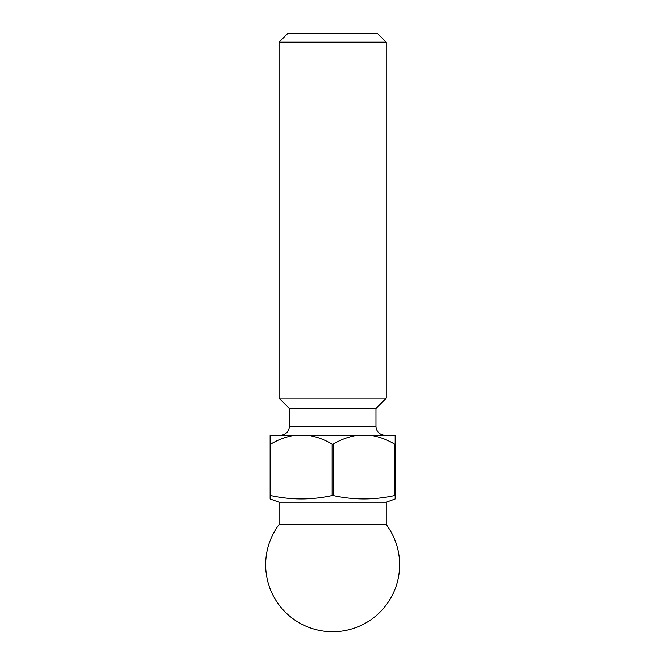 <?xml version="1.0" encoding="UTF-8"?>
<svg xmlns="http://www.w3.org/2000/svg" width="665" height="665" viewBox="0 0 665 665"><rect width="100%" height="100%" fill="white"/><g stroke="black" fill="none" stroke-linecap="round" stroke-linejoin="round"><path stroke-width="0.5" stroke-dasharray="3.33 2.49" d="M280.389 435.226L384.91 435.226L280.389 435.226M395.176 444.162L395.176 495.558L394.669 495.558L394.669 444.162L395.176 444.162L395.176 435.226L270.123 435.226L270.123 444.162L270.63 444.162L270.63 495.558L270.123 495.558L270.123 444.162M333.165 495.558L332.134 495.558L332.134 444.162L333.165 444.162L333.165 495.558C353.664 500.063 374.162 500.063 394.669 495.558M386.249 502.225L279.051 502.225M270.123 498.974L270.123 497.686M270.63 495.558C291.137 500.063 311.636 500.063 332.134 495.558M395.176 496.73L395.176 498.642M294.903 435.226C286.382 436.606 278.294 439.59 270.63 444.162M332.134 444.162C324.487 439.59 316.399 436.614 307.87 435.226M357.429 435.226C348.909 436.606 340.821 439.59 333.165 444.162M394.669 444.162C387.022 439.59 378.925 436.614 370.397 435.226M377.313 33.25L287.987 33.25M386.249 398.16L279.051 398.16M279.051 42.186L386.249 42.186M375.974 408.426L289.325 408.426M386.249 524.552L279.051 524.552M375.974 426.298L289.325 426.298"/><path stroke-width="1" d="M287.987 33.25L377.313 33.25L386.249 42.186L279.051 42.186L287.987 33.25M289.325 426.298L375.974 426.298L375.974 408.426L289.325 408.426L289.325 426.298A8.936 8.936 0 0 1 280.389 435.226M375.974 426.298A8.936 8.936 0 0 0 384.91 435.226M386.249 524.552A66.999 66.999 0 0 1 332.65 631.75A66.999 66.999 0 0 1 279.051 524.552L386.249 524.552L386.249 502.225L395.176 498.974L395.176 444.162L394.669 444.162L394.669 495.558L395.176 495.558L395.176 496.73M279.051 524.552L279.051 502.225L386.249 502.225M375.974 408.426L386.249 398.16L386.249 42.186M289.325 408.426L279.051 398.16L386.249 398.16M279.051 398.16L279.051 42.186M394.669 495.558C374.162 500.063 353.664 500.063 333.165 495.558L333.165 444.162L332.134 444.162L332.134 495.558L333.165 495.558M332.134 495.558C311.636 500.063 291.137 500.063 270.63 495.558L270.63 444.162L270.123 444.162L270.123 495.558L270.63 495.558M270.123 497.686L270.123 495.558L270.123 498.974L279.051 502.225M270.123 444.162L270.123 435.226L395.176 435.226L395.176 444.162M270.63 444.162C278.278 439.59 286.374 436.614 294.903 435.226M307.87 435.226C316.39 436.606 324.478 439.59 332.134 444.162M333.165 444.162C340.812 439.59 348.901 436.614 357.429 435.226M370.397 435.226C378.917 436.606 387.005 439.59 394.669 444.162"/></g></svg>
